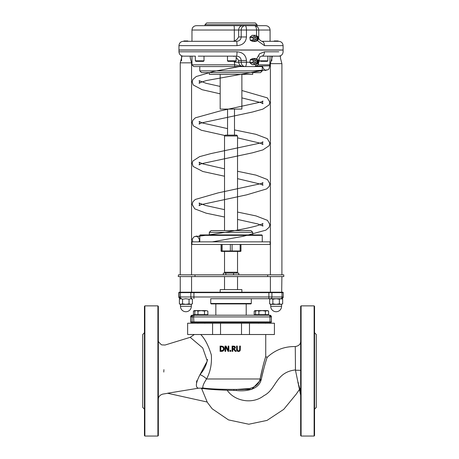 <?xml version="1.0" encoding="UTF-8"?>
<svg xmlns="http://www.w3.org/2000/svg" width="459" height="459" viewBox="0 0 459 459"><rect width="100%" height="100%" fill="white"/><g stroke="black" fill="none" stroke-linecap="round" stroke-linejoin="round"><path stroke-width="0.69" d="M262.267 235.358L199.785 235.358L200.216 234.922L261.837 234.922L262.267 235.358L262.267 241.864M240.969 250.981L240.969 244.469L240.969 250.981L240.539 251.412A0.436 0.436 90 0 0 240.969 250.981L240.132 250.981L239.908 251.412L221.513 251.412L240.373 251.412M221.513 251.412L221.513 251.412A0.436 0.436 -90 0 1 221.083 250.981L221.083 244.469L221.083 250.981L221.513 251.412M211.186 303.921L250.872 303.921L251.302 303.485L210.744 303.485L211.186 303.921M210.744 303.485L210.744 298.711L251.302 298.711L251.302 303.485M191.082 322.361A0.436 0.436 -90 0 1 190.646 321.925L191.082 322.361L270.971 322.361A0.436 0.436 90 0 0 271.407 321.925L192.063 321.925A0.436 0.436 90 0 0 192.493 322.361L197.869 322.361L197.869 323.228M193.933 292.205L179.268 292.205A0.436 0.436 90 0 0 178.838 292.635L193.939 292.635L193.933 292.205L268.865 292.205L268.876 292.635L283.214 292.635L282.778 292.205L268.865 292.205M191.564 276.582L191.564 292.205L193.187 292.205M268.119 292.205L270.391 292.205L270.391 276.582M281.906 276.582L281.683 292.205L282.778 292.205A0.436 0.436 -90 0 1 283.214 292.635L283.214 296.979L271.923 296.979L271.923 292.635A0.436 0.31 90 0 0 271.608 292.205M180.244 292.205L180.714 292.205L180.244 292.205L180.244 276.582M258.256 39.273L258.268 39.359A0.436 0.396 -90 0 1 258.119 39.761L256.174 41.396A0.436 0.396 -90 0 1 255.778 41.453L252.748 41.453A0.436 0.396 90 0 0 253.052 41.453M257.998 37.162L257.941 36.709A0.436 0.396 -90 0 0 257.7 36.364L255.428 35.343A0.436 0.396 -90 0 0 255.032 35.4L253.093 37.036L250.063 37.036A0.436 0.396 90 0 0 249.908 37.437L250.235 40.088A0.436 0.396 90 0 0 250.482 40.432L252.748 41.453M249.908 37.437L252.938 37.437A0.436 0.396 -90 0 1 253.093 37.036M252.938 37.437L253.265 40.088L250.235 40.088M250.482 40.432L253.511 40.432A0.436 0.396 -90 0 1 253.265 40.088M253.511 40.432L255.778 41.453M256.879 40.134L255.606 40.134A1.738 1.589 -90 0 1 254.011 38.395A1.738 1.589 -90 0 1 255.606 36.663L256.879 36.663A1.738 1.589 90 0 0 255.29 38.395A1.738 1.589 90 0 0 258.21 39.348L258.428 38.992A1.084 0.993 -90 0 1 256.942 39.216A1.084 0.993 -90 0 1 256.942 37.581A1.084 0.993 -90 0 1 258.428 38.992M257.998 62.808L257.941 63.262A0.436 0.396 -90 0 1 257.7 63.606L255.428 64.621A0.436 0.396 -90 0 1 255.032 64.564L253.093 62.929A0.436 0.396 -90 0 1 252.938 62.527L253.265 59.877A0.436 0.396 -90 0 1 253.511 59.532L255.778 58.517A0.436 0.396 -90 0 1 256.174 58.574L258.119 60.209A0.436 0.396 -90 0 1 258.268 60.611L258.256 60.691M253.511 59.532L250.482 59.532A0.436 0.396 90 0 0 250.235 59.877L253.265 59.877M252.938 62.527L249.908 62.527L250.235 59.877M250.482 59.532L252.748 58.517L255.778 58.517M253.052 58.517A0.436 0.396 90 0 0 252.748 58.517M255.032 64.564L252.008 64.564A0.436 0.396 90 0 0 252.249 64.656L255.279 64.656M252.008 64.564L250.063 62.929L253.093 62.929M249.908 62.527A0.436 0.396 90 0 0 250.063 62.929M252.398 35.343A0.436 0.396 90 0 0 252.008 35.4L250.063 37.036M256.879 59.836L255.606 59.836A1.738 1.589 90 0 0 254.011 61.569A1.738 1.589 90 0 0 255.606 63.308L256.879 63.308A1.738 1.589 -90 0 1 255.29 61.569A1.738 1.589 -90 0 1 258.21 60.617L258.428 60.978A1.084 0.993 90 0 0 256.942 60.754A1.084 0.993 90 0 0 256.942 62.39A1.084 0.993 90 0 0 258.428 60.978M255.324 22.95L206.728 22.95L204.989 24.688L257.063 24.688L255.324 22.95M231.485 25.681L257.063 25.681L257.063 24.688M270.081 56.147L267.832 56.147L270.081 56.147L269.783 65.798L256.306 66.148A1.738 1.142 -90 0 0 256.334 66.113M234.538 66.561L234.698 64.822L191.971 64.822L193.709 66.561L243.431 66.561L234.698 64.822L234.325 62.223L238.669 62.223L238.669 60.485L241.193 60.485L241.193 62.223A4.338 3.982 90 0 0 245.175 66.561L254.418 66.561A4.338 4.338 0 0 0 258.756 62.223L258.394 62.223M243.431 66.561L245.175 66.561A4.338 1.285 -90 0 0 246.46 62.223L238.669 62.223C239.064 64.868 240.654 66.314 243.431 66.561L253.494 66.561M199.785 66.561L199.785 70.898L262.267 70.898L262.267 66.561L245.175 66.561M234.325 56.371L232.851 56.147M259.151 56.147L258.033 56.147M234.469 51.804L237.005 51.804A4.338 0.499 -90 0 1 236.505 56.147L236.161 56.147L236.505 56.147C239.409 56.371 240.969 57.817 241.193 60.485L246.46 60.485C245.926 55.155 242.771 52.257 237.005 51.804L178.953 51.804C179.211 54.443 180.657 55.889 183.296 56.147M227.48 60.835L227.48 56.147L204.02 56.147L236.161 56.147L236.161 60.835L227.48 60.835L228.003 61.351L235.639 61.351L231.818 61.351M203.498 61.351L195.861 61.351L203.498 61.351L204.02 60.835L195.345 60.835L195.345 56.147L183.313 56.147M199.785 70.898L201.518 72.637L260.534 72.637L262.267 70.898M211.071 230.584L209.327 232.323L252.72 232.323L250.987 230.584L211.071 230.584M237.532 230.584L224.52 230.584L224.52 135.99L237.532 135.99L237.532 230.584M234.956 298.711L281.476 298.711A1.738 1.733 -90 0 0 283.214 296.979L283.214 292.635M269.995 298.711L251.302 298.711M276.249 298.711L281.786 298.711L282.664 299.216L281.023 298.711L279.382 299.216L276.129 298.711L272.87 299.216L271.252 298.711L269.634 299.216L269.634 303.847L271.252 304.351L272.87 303.847L276.129 304.351L279.382 303.847L281.023 304.351L270.506 304.351L269.645 303.858M193.87 322.361L193.589 316.934L269.99 316.934A1.738 1.17 90 0 0 268.819 315.201L192.384 315.201L215.839 315.201L215.839 303.921M246.213 303.921L246.213 315.201L267.723 315.201L267.723 314.679M269.668 315.201L269.668 315.201A1.738 1.733 -90 0 1 271.407 316.934L269.668 315.201M236.161 57.329L238.669 60.485M278.797 51.804L264.482 51.804L259.501 53.801L256.673 58.993M264.482 51.804A4.338 2.788 90 0 1 261.693 56.147L265.021 56.147M258.268 60.485L258.756 60.485C259.065 57.891 260.041 56.446 261.693 56.147L278.756 56.147C281.396 55.889 282.842 54.443 283.1 51.804L283.1 50.071L178.953 50.071L178.953 51.804M191.971 64.822L191.971 56.147L190.244 56.147L190.244 57.914L191.564 62.843L180.244 62.843L181.982 56.365M198.231 56.147L231.376 56.147M256.306 64.231A4.338 2.129 90 0 1 254.418 66.561M250.189 60.278L249.931 62.372M261.693 41.304A4.338 2.788 90 0 1 264.482 45.642L283.1 45.642C282.842 43.008 281.396 41.562 278.756 41.304L261.693 41.304C259.369 39.996 258.388 38.55 258.756 36.967L257.975 36.967M257.258 40.478L264.482 45.642M237.005 45.642A4.338 0.499 -90 0 0 236.505 41.304L183.296 41.304C180.657 41.562 179.211 43.008 178.953 45.642L237.005 45.642C242.771 45.189 245.921 42.297 246.46 36.967L246.46 30.024A4.338 1.285 -90 0 0 245.175 25.681A4.338 3.982 90 0 0 241.193 30.024L270.081 30.024C269.823 27.385 268.377 25.939 265.738 25.681L254.108 25.681M232.851 41.304L234.325 41.075L234.325 30.024L241.193 30.024L241.193 36.967C240.969 39.635 239.409 41.08 236.505 41.304L191.971 41.304L191.971 30.024L234.325 30.024A4.338 0.367 -90 0 0 233.958 25.681L196.314 25.681L204.989 25.681L204.989 24.688M258.756 36.967L258.756 30.024A4.338 4.338 0 0 0 254.418 25.681A4.338 2.129 90 0 1 256.547 30.024L256.547 35.842M246.46 36.967L238.669 36.967L236.913 39.497L234.325 41.075M254.418 25.681L233.958 25.681M270.081 30.024L270.081 41.304L265.445 41.304M283.1 45.642L283.1 49.985L178.953 49.985L178.953 45.642M250.189 39.692L249.931 37.598M258.428 62.166L258.21 62.522A1.738 1.589 -90 0 1 256.879 63.308M257.992 61.569A0.436 0.396 90 0 0 257.597 61.133A0.436 0.396 90 0 0 257.195 61.569A0.436 0.396 90 0 0 257.597 62.005A0.436 0.396 90 0 0 257.992 61.569M183.95 41.304L183.95 40.96L187.857 40.96L187.857 41.304M274.195 40.96L278.102 40.96L278.102 41.304L274.195 41.304L274.195 40.96M272.342 56.365L270.391 63.652L281.906 63.652L280.489 58.362L280.489 56.147L276.146 56.147M258.428 37.804L258.21 37.449A1.738 1.589 90 0 0 256.879 36.663M257.992 38.395A0.436 0.396 -90 0 1 257.597 38.831A0.436 0.396 -90 0 1 257.195 38.395A0.436 0.396 -90 0 1 257.992 38.395M241.876 292.205L241.876 289.6L220.177 289.6L220.177 292.205M178.448 274.843L178.241 276.582L178.448 274.843L195.006 274.843L195.006 276.582L178.448 276.582M267.654 274.843L267.654 276.582L283.782 276.582L283.782 274.843L195.006 274.843M267.654 276.582L195.006 276.582M238.749 274.843L238.749 273.111L223.303 273.111L223.303 274.843M225.857 273.111L225.857 274.843M233.574 273.111L233.574 274.843M237.532 135.99L236.666 135.118L225.386 135.118L224.52 135.99M236.666 273.111L237.532 272.244L224.52 272.244L225.386 273.111M270.081 241.864L191.971 241.864L191.971 244.469L270.081 244.469L270.081 241.864M241.876 74.369L241.876 109.087L220.177 109.087L220.177 74.369M252.72 72.637L252.72 74.369L209.327 74.369L209.327 72.637M249.472 323.228L241.514 323.228L241.514 334.513L274.419 334.513L274.419 323.228L249.472 323.228L249.472 334.513M220.538 334.513L220.538 323.228L212.58 323.228L212.58 334.513L241.514 334.513M220.538 323.228L241.514 323.228M212.58 334.513L187.633 334.513L187.633 323.228L212.58 323.228M238.462 351.479L239.873 350.992L240.384 349.379L240.384 346.075L239.678 346.075L239.449 350.446L238.462 350.883L237.481 350.446L237.257 346.075L236.551 346.075L236.551 349.379L237.056 350.992L238.462 351.479L237.108 351.043M237.257 349.379L237.481 350.446L238.462 350.883L239.277 350.642M240.384 346.075L240.378 349.563M240.258 350.366L239.736 351.118M239.185 351.393L238.691 351.474M236.672 350.36L236.551 349.379M228.823 351.37L228.823 346.075L228.163 346.075L228.163 350.269L226.029 346.075L225.03 346.075L225.03 351.37L225.69 351.37L225.69 346.803L228.031 351.37L228.823 351.37M226.029 346.075L228.163 350.269M222.248 351.307L221.313 351.37L223.189 350.946L224.267 348.725L223.223 346.516M224.221 349.293L223.768 350.383M223.189 350.946L222.265 351.307M221.301 346.075L223.194 346.499L220.096 346.075L220.096 351.37L221.313 351.37M223.894 347.228L224.267 348.725M222.735 347.004L221.336 346.688L222.735 347.004L223.533 348.72L222.735 347.004M223.487 349.31L222.799 350.412L220.796 350.762L220.796 346.688L221.336 346.688M221.336 350.762L223.206 350.005M236.196 351.37L234.314 349.064L235.41 347.515L234.807 346.356L232.099 346.075L232.099 351.37L232.799 351.37L232.799 349.265L233.608 349.265L235.283 351.37L236.196 351.37M233.539 346.688L234.342 346.866L234.675 347.572L234.377 348.404L232.799 348.674L232.799 346.688L234.342 346.866L233.499 346.688L234.658 347.354M233.419 348.674L234.48 348.278M234.377 348.404L234.675 347.572L234.342 346.866M233.465 346.075L234.807 346.356M235.41 347.515L235.375 347.899M235.283 351.37L233.608 349.265M230.877 351.37L230.877 350.36L230.028 350.36L230.028 351.37L230.877 351.37M210.285 389.318L203.257 388.532C208.082 389.284 216.057 389.857 227.188 390.248L236.201 390.489C245.14 391.607 258.847 390.144 261.28 379.335C263.294 369.638 267.195 356.603 267.167 357.389C265.75 361.13 263.787 368.445 261.28 379.335A0.866 0.287 -166.7 0 1 260.115 378.991C262.428 368.049 264.292 360.642 265.709 356.758C265.744 355.943 261.894 369.363 260.115 378.991L263.214 365.226M264.906 359.236L265.52 357.326M194.364 334.513L190.181 337.331L202.723 347.928L207.29 360.986L200.004 374.642A8.681 3.764 28.9 0 1 206.527 378.991L260.115 378.991C257.832 388.916 245.525 390.075 236.356 389.404L234.015 389.404C219.775 389.375 209.396 388.905 202.889 387.993C202.448 386.426 203.658 383.426 206.527 378.991C210.325 372.008 211.932 364.004 211.335 354.979C208.466 345.627 204.932 338.799 200.732 334.508M222.11 389.295L226.798 389.375M237.171 389.404L250.304 388.486M261.28 379.335L251.71 389.404L234.015 389.404L233.878 390.425M265.738 334.513L265.738 356.666L267.201 357.303L266.977 357.934M266.358 359.776L264.665 365.416M202.884 387.43L202.889 387.993A0.866 0.803 -82.8 0 1 203.257 388.532L201.742 388.802L201.019 388.171L198.437 388.199L167.512 393.237L207.193 402.021L201.736 388.807M202.889 387.993L201.019 388.171M207.502 359.414C206.424 365.066 203.922 370.143 200.004 374.642C195.746 382.909 195.23 387.43 198.437 388.199M196.458 382.295L196.831 380.654M163.794 372.054L163.915 369.65M158.338 435.614L158.338 306.308L157.902 305.872L157.902 436.05L158.338 435.614M300.662 341.353C300.611 344.193 298.815 345.925 295.28 346.556L295.464 370.229L300.662 395.182M301.098 436.05L300.662 435.614L300.662 306.308L301.098 305.872L301.098 436.05L314.117 436.05L314.117 305.872L301.098 305.872M204.812 323.228L204.812 322.361L258.612 322.361L258.612 323.228M265.554 323.228L265.554 322.361L269.697 322.361A0.436 0.293 -90 0 0 269.99 321.925L269.99 316.934L271.407 316.934L271.407 321.925L270.971 322.361M191.971 322.361L191.971 323.228M187.633 334.513L187.633 323.228M274.419 334.513L274.419 323.228M314.553 332.775L316.285 334.513L316.285 407.408L314.553 409.147M314.117 305.872L314.553 306.308L314.553 435.614L314.117 436.05M144.447 332.775L142.715 334.513L142.715 407.408L144.447 409.147M144.883 305.872L144.447 306.308L144.447 435.614L144.883 436.05L144.883 305.872L157.902 305.872M257.224 310.6L255.571 311.104L256.443 310.6L262.135 310.6L258.882 311.104L257.224 310.6M268.595 311.104L267.723 310.6L265.394 311.104L262.135 310.6L266.995 310.6L268.595 311.104L268.595 314.679L258.882 314.679L258.882 311.104M265.394 314.679L265.394 311.104M258.882 314.679L255.571 314.679L255.571 311.104M256.323 310.674L254.2 311.104L255.066 310.6L256.443 310.6M255.571 314.679L254.2 314.679L254.2 311.104M195.563 310.68L193.589 311.024L194.329 310.6L196.406 310.6L194.828 311.104L195.7 310.6M207.852 311.104L206.171 310.6L207.852 311.104L207.852 314.679L193.457 314.679L193.457 311.104M201.231 310.6L197.978 311.104L196.406 310.6L206.171 310.6L204.49 311.104L201.231 310.6M197.978 314.679L197.978 311.104M204.49 314.679L204.49 311.104M194.828 314.679L194.828 311.104M206.986 315.201L206.986 314.679M179.394 299.216L180.966 298.711L179.394 299.216L179.394 303.847L180.261 304.351L182.539 303.847L185.797 304.351L189.051 303.847L190.732 304.351L180.966 304.351L179.394 303.847M192.419 303.847L190.732 304.351L192.419 303.847L192.419 299.216L190.732 298.711L189.051 299.216L185.797 298.711L182.539 299.216L180.966 298.711M191.546 298.711L192.419 299.216M182.539 299.216L182.539 303.847M189.051 299.216L189.051 303.847M190.732 304.351L191.328 304.351L191.328 306.308L180.479 306.308L180.479 304.351L180.966 304.351M282.664 299.216L282.664 303.847L281.023 304.351L281.574 304.351L281.574 306.308L270.724 306.308A5.422 5.422 0 0 0 276.146 311.73A5.422 5.422 0 0 0 281.574 306.308L281.574 306.308M282.646 303.858L281.023 304.351M272.87 299.216L272.87 303.847M279.382 299.216L279.382 303.847M270.724 306.308L270.724 304.351L271.252 304.351M229.649 61.351L228.003 61.351M260.792 61.351L267.31 61.351L267.832 60.835L259.151 60.835L259.674 61.351M265.91 61.351L261.722 61.351M231.864 251.412L232.088 250.981L230.349 250.981L230.561 251.412M240.132 244.469L240.132 250.981L232.088 250.981L232.088 244.469M221.68 251.412A0.436 0.436 -90 0 1 221.244 250.981L221.083 250.981M222.351 251.412L222.139 250.981L221.244 250.981L221.244 244.469M230.349 244.469L230.349 250.981L222.139 250.981L222.139 244.469M190.646 321.925L190.646 316.934L192.063 316.934L192.063 321.925L190.646 321.925L190.646 316.934L192.384 315.201A1.738 1.733 90 0 0 190.646 316.934M193.796 315.201A1.738 1.733 90 0 0 192.063 316.934L193.589 316.934A1.738 1.125 -90 0 1 194.714 315.201M191.151 292.205A0.436 0.304 90 0 0 190.852 292.635L190.852 296.979A1.738 1.205 90 0 0 192.057 298.711M180.714 292.205A0.436 0.304 90 0 0 180.41 292.635L180.41 296.979A1.738 1.205 90 0 0 181.621 298.711M179.521 292.205A0.436 0.436 90 0 0 179.085 292.635L179.085 296.979A1.738 1.733 90 0 0 180.823 298.711M193.91 298.711L193.939 292.635L268.876 292.635L268.876 296.979L178.838 296.979L178.838 292.635L179.268 292.205M281.683 292.205A0.436 0.31 90 0 1 281.998 292.635L281.998 296.979A1.738 1.251 90 0 1 280.747 298.711M270.672 298.711A1.738 1.251 90 0 0 271.923 296.979L268.876 296.979L268.842 298.711M252.008 35.4L255.032 35.4M270.081 64.822L257.889 64.822M234.325 61.351L234.325 62.223M209.327 232.323L209.327 234.922M178.838 296.979A1.738 1.733 90 0 0 180.571 298.711L178.838 296.979L178.838 292.635M266.14 51.804L273.501 51.804M249.88 62.223L246.46 62.223L246.46 60.485M242.645 25.681A4.338 3.982 90 0 0 238.669 30.024L238.669 36.967M256.994 30.024L258.4 30.024M236.356 389.404L236.201 390.489M300.662 370.298L295.464 370.229M295.458 369.931C275.371 372.209 276.427 389.467 263.885 395.664C252.456 404.763 234.457 401.114 227.188 390.248M180.479 306.308L180.479 306.308A5.422 5.422 0 0 0 185.906 311.73A5.422 5.422 0 0 0 191.328 306.308M199.785 235.358L199.785 241.864M252.903 58.482L255.933 58.482M252.249 35.309L255.279 35.309M252.903 41.482L255.933 41.482M252.72 232.323L252.72 234.922M283.214 296.979L281.482 298.711M271.407 321.925L271.407 316.934M258.756 60.485L258.756 62.223M191.971 30.024C192.229 27.385 193.675 25.939 196.314 25.681M199.005 241.864L199.567 239.914C198.104 236.855 196.877 235.628 195.884 236.224C194.685 237.332 237.728 230.952 256.185 225.994C260.414 224.715 262.663 223.849 262.938 223.401L262.485 224.732L262.95 226.075L257.918 223.969L237.532 219.431M212.247 241.864L243.155 236.333L265.887 230.148L269.181 227.222L269.858 224.543L267.488 220.354L256.059 215.931L237.532 212.058M224.52 209.637L205.443 205.477L199.108 203.004L199.567 204.335L199.103 205.684L201.025 204.662L246.621 194.857L266.633 188.924L269.181 186.429L269.863 183.749L267.465 179.549L256.03 175.137L237.532 171.264M192.746 241.864L192.281 239.082L194.226 236.614L199.785 236.224M262.267 70.244L266.197 70.244C265.262 71.019 264.023 69.791 262.485 66.561M269.783 65.798L268.991 68.942L267.815 69.866L252.743 70.898M254.131 70.898L262.284 70.525L206.539 80.52L201.214 82.213L199.103 83.314L199.567 81.972L199.108 80.635L206.194 83.32L220.177 86.435M239.328 66.561L213.705 71.409L196.205 76.533L192.878 79.47L192.189 81.845L193.199 84.961L202.092 89.694L220.177 93.825M241.876 97.893L260.729 102.569L262.95 103.711L262.485 102.363L262.938 101.032L261.177 101.978L220.544 110.831L195.368 117.814L192.923 120.183L192.195 122.553L193.25 125.818L201.323 130.247L224.985 135.52M227.555 128.623L202.442 122.966L199.108 121.423L199.567 122.76L199.103 124.102L201.34 122.955L252.484 112.019L262.881 109.116L269.146 104.91L269.863 102.237L267.333 97.87L241.876 90.509M237.532 137.855L260.379 143.219L262.95 144.505L262.491 143.156L262.944 141.814L260.643 142.984L210.945 153.581L199.631 156.628L192.923 160.977L192.195 163.347L193.147 166.462L202.815 171.488L224.52 176.227M224.52 168.843L202.976 163.938L199.108 162.216L199.567 163.547L199.103 164.896L201.352 163.737L252.553 152.795L262.909 149.898L269.152 145.692L269.863 143.024L267.333 138.658L255.915 134.315L234.497 129.908M237.532 178.643L260.993 184.254L262.95 185.287L262.485 183.944L262.944 182.607L260.947 183.646L218.048 192.9L195.236 199.481L192.883 201.828L192.189 204.502L194.748 208.856L206.171 213.183L224.52 217.015M191.564 274.843L191.564 62.843M180.244 274.843L180.244 62.843M281.906 274.843L281.906 63.652M270.391 274.843L270.391 63.652M224.52 276.582L224.52 289.6M237.532 276.582L237.532 289.6M224.52 251.412L224.52 272.244M237.532 251.412L237.532 272.244M227.555 109.087L227.555 135.118M234.497 109.087L234.497 135.118M190.181 337.331L165.068 345.03L161.608 344.881C158.739 342.425 157.649 340.819 158.338 340.05M158.338 399.255C158.355 396.765 159.812 395.056 162.704 394.115L167.764 393.294M207.055 401.998L212.184 408.797L228.496 419.905L248.801 424.231L267.035 420.404L283.737 409.359L296.267 394.092L300.025 388.618M267.201 357.303C275.13 349.953 284.488 346.367 295.28 346.562M300.634 394.648L300.49 392.198M300.421 391.429L300.129 389.221M300.519 392.543L300.628 394.258M300.634 394.442L300.628 394.556C301.242 393.621 300.312 389.571 297.851 382.399L298.522 383.064M270.081 323.228L270.081 322.361M144.883 436.05L157.902 436.05M256.443 314.679L256.443 315.201M255.066 314.679L255.066 315.201M194.329 314.679L194.329 315.201M195.7 314.679L195.7 315.201M270.506 298.711L269.645 299.205M236.161 60.835L235.639 61.351M195.345 60.835L195.861 61.351M204.02 60.835L204.02 56.147M181.563 60.835L181.563 56.147M271.808 60.835L271.808 56.147M267.832 60.835L267.832 56.147M259.151 60.835L259.151 58.442"/></g></svg>
